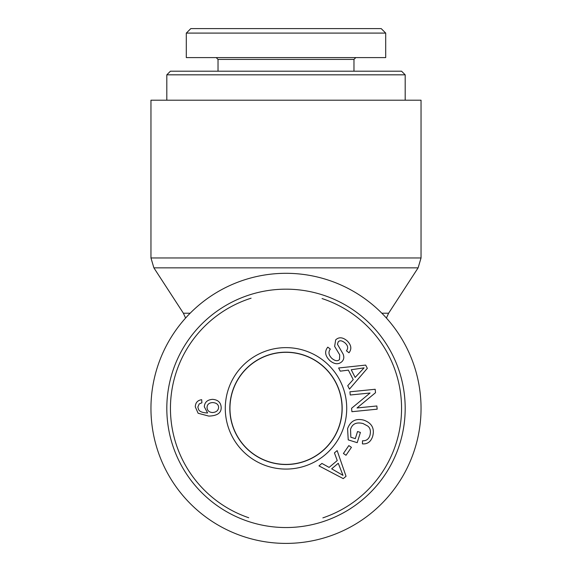<?xml version="1.0" encoding="UTF-8"?>
<svg xmlns="http://www.w3.org/2000/svg" width="572" height="572" viewBox="0 0 572 572"><rect width="100%" height="100%" fill="white"/><g stroke="black" fill="none" stroke-linecap="round" stroke-linejoin="round"><path stroke-width="0.86" d="M286 100.2L421.042 100.2L421.042 257.965L150.958 257.965L150.958 100.2L286 100.2M286 543.4A135.042 135.042 0 0 0 402.953 340.833A135.042 135.042 0 0 0 169.047 340.833A135.042 135.042 0 0 0 286 543.4M405.183 74.825L401.558 71.2L170.442 71.2L166.817 74.825L405.183 74.825L405.183 100.2M381.202 28.6L190.812 28.6L186.329 33.09L385.7 33.09L381.202 28.6M216.209 57.6L218.025 59.416L353.975 59.416L355.791 57.6M385.7 33.09L385.7 57.6L186.3 57.6L186.3 33.09M286 464.536A56.178 56.178 0 0 1 237.351 380.266A56.178 56.178 0 0 1 334.649 380.266A56.178 56.178 0 0 1 286 464.536M248.727 517.739A115.558 115.558 0 0 1 251.094 298.198M322.05 298.563A115.558 115.558 0 0 1 322.865 517.874M286 527.541A119.183 119.183 0 0 0 389.217 348.763A119.183 119.183 0 0 0 182.783 348.763A119.183 119.183 0 0 0 286 527.541M286 464.4A56.042 56.042 0 0 1 229.958 408.358A56.042 56.042 0 0 1 286 352.316A56.042 56.042 0 0 1 342.042 408.358A56.042 56.042 0 0 1 286 464.4M218.618 407.443C218.497 404.504 216.538 402.881 212.755 402.566C209.109 402.738 207.2 404.368 207.035 407.436C207.2 410.532 209.009 412.233 212.477 412.541C216.237 412.276 218.282 410.574 218.618 407.443M195.281 406.835C195.46 402.688 197.59 400.307 201.68 399.685L201.902 402.781L199.199 403.932L197.833 407.057L198.634 409.674C199.792 411.711 202.781 412.812 207.615 412.977L204.297 406.771C204.654 402.195 207.422 399.728 212.591 399.349C217.975 399.771 220.842 402.452 221.178 407.393C221.4 412.941 217.274 415.837 208.787 416.087L198.119 413.249L195.281 406.835M331.667 468.818L342.993 475.361L338.267 463.263L331.667 468.818M334.434 452.881L337.151 450.593L346.046 476.283L343.264 478.621L318.983 465.894L321.914 463.427L329.107 467.403L337.244 460.553L334.434 452.881M355.326 438.638L357.543 431.531L360.403 432.418L357.214 442.671L348.234 439.875L347.576 428.664C350.479 420.935 355.898 418.103 363.842 420.163C371.786 423.023 374.746 428.385 372.708 436.236C370.949 441.706 367.517 444.258 362.426 443.886L362.526 440.762C366.244 440.983 368.726 439.196 369.955 435.399C370.992 430.959 370.213 427.813 367.603 425.976L363.013 423.53C356.37 421.914 352.216 423.866 350.536 429.386L350.843 437.237L355.326 438.638M330.044 360.782C325.075 355.998 324.324 351.451 327.806 347.14L330.337 349.077C328.099 352.087 328.635 355.219 331.946 358.458C335.149 361.054 337.673 361.404 339.518 359.509L339.718 354.854L334.634 346.389L335.678 339.89C338.846 336.858 342.628 337.137 347.018 340.733C351.301 344.916 351.959 348.934 348.984 352.774L346.439 350.8C348.412 348.219 347.976 345.624 345.123 343.014C342.02 340.497 339.718 340.125 338.224 341.892L337.43 344.23L343.071 353.982C344.287 356.971 343.965 359.466 342.099 361.468C338.724 364.686 334.706 364.457 330.044 360.782M355.169 377.42L364.085 367.853L351.229 369.748L355.169 377.42M340.261 371.156L338.638 367.989L365.665 365.086L367.324 368.325L349.471 389.124L347.726 385.714L353.217 379.593L348.362 370.127L340.261 371.156M350.243 394.995L349.921 391.806L375.175 389.275L375.518 392.699L357.028 407.965L376.848 405.977L377.17 409.173L351.916 411.704L351.573 408.279L370.07 393.014L350.243 394.995M343.414 453.496L348.834 445.581L351.422 447.354L345.996 455.269L343.414 453.496M286 347.633A60.725 60.725 0 0 0 233.412 438.717A60.725 60.725 0 0 0 338.588 438.717A60.725 60.725 0 0 0 286 347.633M286 352.18A56.178 56.178 0 0 1 334.649 436.443A56.178 56.178 0 0 1 237.351 436.443A56.178 56.178 0 0 1 286 352.18M190.161 313.213L183.376 313.213L153.882 267.846L418.118 267.846L421.042 257.965M418.118 267.846L388.624 313.213L381.839 313.213M153.882 267.846L150.958 257.965M183.376 313.213L185.585 318.053M388.624 313.213L386.415 318.053M166.817 74.825L166.817 100.2M218.025 59.416L218.025 71.2M353.975 59.416L353.975 71.2"/></g></svg>
